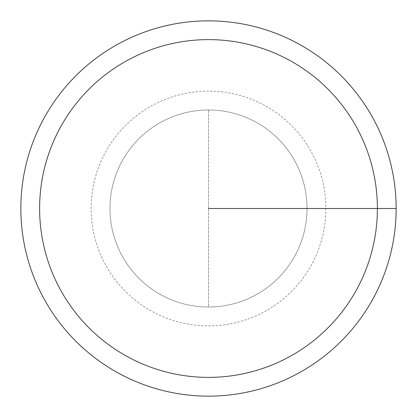 <?xml version="1.0" encoding="UTF-8"?>
<svg xmlns="http://www.w3.org/2000/svg" width="417" height="417" viewBox="0 0 417 417"><rect width="100%" height="100%" fill="white"/><g stroke="black" fill="none" stroke-linecap="round" stroke-linejoin="round"><path stroke-width="0.31" stroke-dasharray="2.08 1.56" d="M20.85 208.5A187.65 187.65 0 0 1 302.325 45.99A187.65 187.65 0 0 1 302.325 371.01A187.65 187.65 0 0 1 20.85 208.5M109.984 208.5A98.516 98.516 0 0 1 257.758 123.182A98.516 98.516 0 0 1 257.758 293.818A98.516 98.516 0 0 1 109.984 208.5A98.516 98.516 0 0 1 257.758 123.182A98.516 98.516 0 0 1 257.758 293.818A98.516 98.516 0 0 1 109.984 208.5A98.516 98.516 0 0 1 208.5 109.984A98.516 98.516 0 0 1 307.016 208.5A98.516 98.516 0 0 1 208.5 307.016A98.516 98.516 0 0 1 109.984 208.5A98.516 98.516 0 0 1 257.758 123.182A98.516 98.516 0 0 1 257.758 293.818A98.516 98.516 0 0 1 109.984 208.5M208.5 109.984A98.516 98.516 0 0 1 307.016 208.5A98.516 98.516 0 0 1 208.5 307.016L208.5 109.984A98.516 98.516 0 0 1 307.016 208.5A98.516 98.516 0 0 1 208.5 307.016L208.5 208.5L307.016 208.5L208.5 208.5L307.016 208.5L208.5 208.5L208.5 109.984M396.15 208.5L208.5 208.5M91.13 208.5A117.37 117.37 0 0 1 267.188 106.851A117.37 117.37 0 0 1 267.188 310.149A117.37 117.37 0 0 1 91.13 208.5"/><path stroke-width="0.63" d="M20.85 208.5A187.65 187.65 0 0 1 302.325 45.99A187.65 187.65 0 0 1 302.325 371.01A187.65 187.65 0 0 1 20.85 208.5M39.615 208.5A168.885 168.885 0 0 1 292.942 62.242A168.885 168.885 0 0 1 292.942 354.758A168.885 168.885 0 0 1 39.615 208.5M208.5 208.5L396.15 208.5"/></g></svg>
